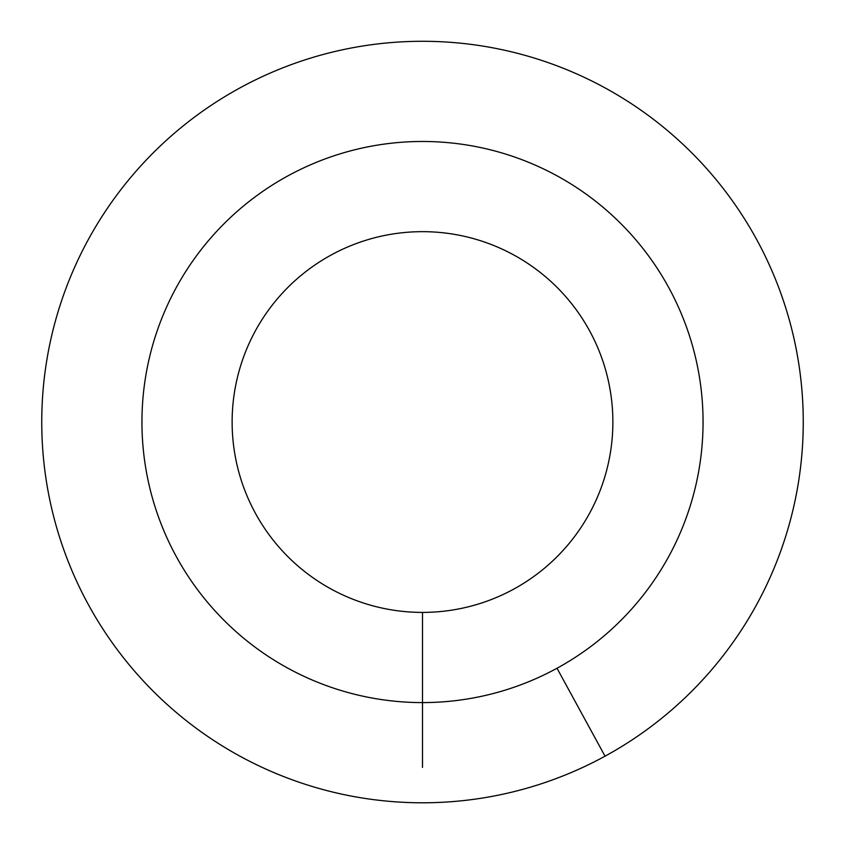 <?xml version="1.0" encoding="UTF-8"?>
<svg xmlns="http://www.w3.org/2000/svg" width="845" height="845" viewBox="0 0 845 845"><rect width="100%" height="100%" fill="white"/><g stroke="black" fill="none" stroke-linecap="round" stroke-linejoin="round"><path stroke-width="1.27" d="M557.003 668.247A280.551 280.551 0 0 0 668.712 287.532A280.551 280.551 0 0 0 287.997 175.823A280.551 280.551 0 0 0 176.288 556.538A280.551 280.551 0 0 0 557.003 668.247L605.041 756.18A380.746 380.746 0 0 0 756.645 239.494A380.746 380.746 0 0 0 239.959 87.901A380.746 380.746 0 0 0 88.355 604.576A380.746 380.746 0 0 0 605.041 756.18M513.771 589.102A190.379 190.379 0 0 0 589.567 330.765A190.379 190.379 0 0 0 331.229 254.968A190.379 190.379 0 0 0 255.433 513.306A190.379 190.379 0 0 0 513.771 589.102M422.5 612.414L422.5 767.397"/></g></svg>
